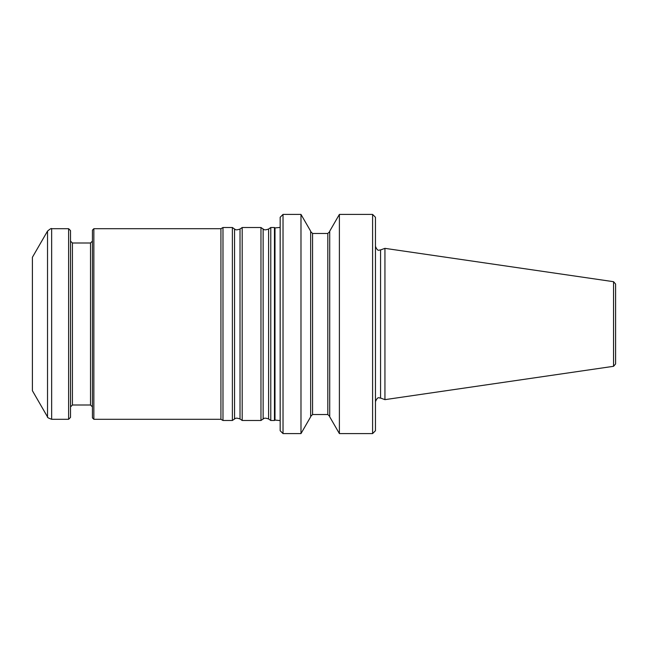 <?xml version="1.0" encoding="UTF-8"?>
<svg xmlns="http://www.w3.org/2000/svg" width="648" height="648" viewBox="0 0 648 648"><rect width="100%" height="100%" fill="white"/><g stroke="black" fill="none" stroke-linecap="round" stroke-linejoin="round"><path stroke-width="0.97" d="M270.775 324L270.775 420.487L274.46 420.487L274.46 227.513L270.775 227.513L270.775 324M263.137 418.964L263.137 229.036L260.966 227.513L260.966 420.487L263.137 418.964C263.817 419.013 263.517 417.158 268.604 418.964L270.775 420.487M240.019 229.036L240.019 418.964C234.924 417.158 235.224 419.013 234.552 418.964L234.552 229.036C235.224 228.987 234.924 230.842 240.019 229.036L242.19 227.513L242.19 420.487L260.966 420.487M234.552 229.036L232.381 227.513L232.381 420.487L234.552 418.964M93.863 228.704L93.863 419.297L92.437 417.863L92.437 230.137L93.863 228.704L220.928 228.704L222.985 227.513L222.985 420.487L232.381 420.487M220.928 228.704L220.928 419.297L222.985 420.487M32.4 324L32.4 390.704L47.531 416.915L47.531 231.085L32.4 257.296L32.4 324M47.531 416.915C47.037 417.32 48.414 418.114 51.654 419.297L68.615 419.297L68.615 228.704L51.654 228.704C51.581 228.064 50.204 228.857 47.531 231.085M68.615 419.297L70.519 417.385L70.519 230.615L68.615 228.704M613.559 281.694L615.6 284.051L615.6 363.949L613.559 366.306L384.944 399.646L384.944 248.354L613.559 281.694L613.559 366.306M375.459 324L375.459 430.726L372.6 433.585L372.6 214.415L375.459 217.274L375.459 324M339.39 433.585L329.719 416.834L329.719 231.166L339.39 214.415L339.39 433.585L372.6 433.585M310.659 324L310.659 416.834L300.988 433.585L300.988 214.415L310.659 231.166L310.659 324M283.022 433.585L280.163 430.726L280.163 217.274L283.022 214.415L283.022 433.585L300.988 433.585M263.137 229.036C263.817 228.987 263.517 230.842 268.604 229.036L268.604 418.964M51.654 419.297L51.654 228.704M90.526 405L72.422 405L72.422 243L90.526 243L90.526 405L92.437 406.904M280.163 227.416L274.987 227.918L274.987 420.082L280.163 420.584M384.944 248.354L380.57 249.95L380.57 398.05L384.944 399.646M327.815 233.474L312.563 233.474L312.563 414.526L327.815 414.526L327.815 233.474L329.719 231.563M268.604 229.036L270.775 227.513M242.19 227.513L260.966 227.513M240.019 418.964L242.19 420.487M222.985 227.513L232.381 227.513M93.863 419.297L220.928 419.297M90.526 243L92.437 241.096M72.422 243L70.519 241.096M72.422 405L70.519 406.904M274.987 227.918L274.46 227.513M274.987 420.082L274.46 420.487M380.57 398.05C379.234 398.488 378.068 395.531 375.459 401.639M380.57 249.95C379.234 249.512 378.068 252.469 375.459 246.362M339.39 214.415L372.6 214.415M327.815 414.526L329.719 416.437M312.563 414.526L310.659 416.437M312.563 233.474L310.659 231.563M283.022 214.415L300.988 214.415"/></g></svg>
